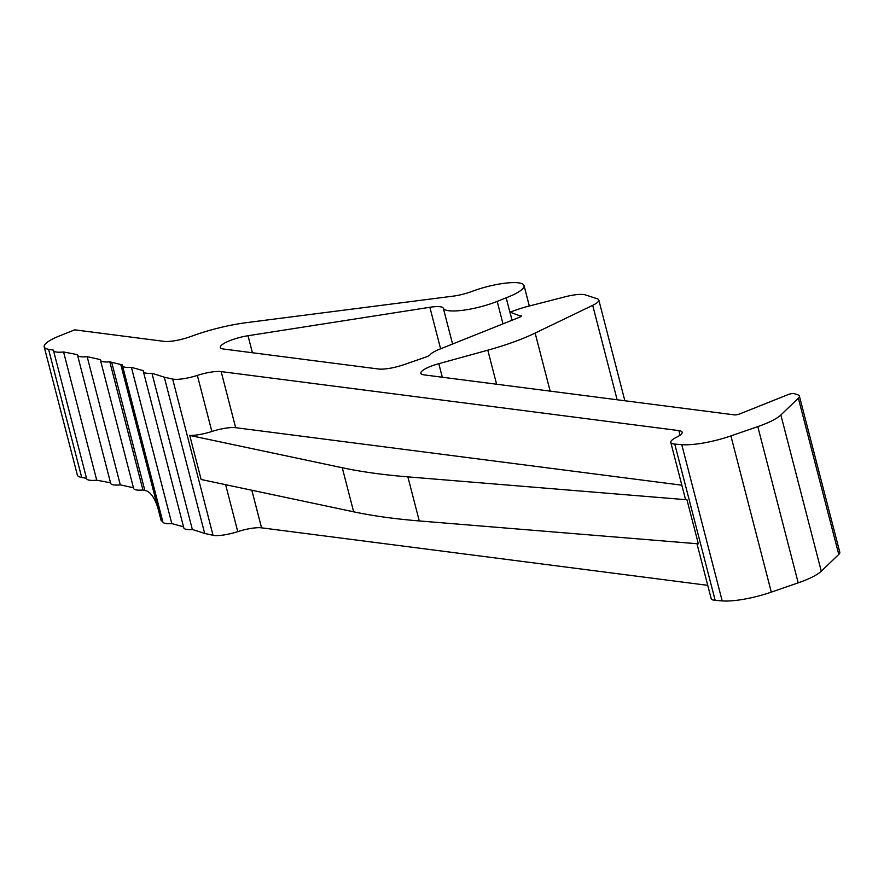 <?xml version="1.0" encoding="UTF-8"?>
<svg xmlns="http://www.w3.org/2000/svg" width="884" height="884" viewBox="0 0 884 884"><rect width="100%" height="100%" fill="white"/><g stroke="black" fill="none" stroke-linecap="round" stroke-linejoin="round"><path stroke-width="1.33" d="M109.804 361.81L142.954 490.001A2124.042 481.018 165.5 0 1 144.854 490.465L146.678 490.918C151.219 492.874 154.987 498.664 157.971 508.289L120.788 364.539L111.704 362.274A2124.042 481.018 165.5 0 0 109.804 361.81A21.238 4.807 165.5 0 1 100.467 360.219A21.238 4.807 165.5 0 1 100.467 359.633A2124.064 481.029 165.5 0 0 87.162 356.694A21.238 4.807 165.5 0 1 77.516 355.136A21.238 4.807 165.5 0 1 77.494 354.683A2124.064 481.029 165.5 0 0 63.571 351.987A21.238 4.807 165.5 0 1 53.471 350.473A21.238 4.807 165.5 0 1 53.438 350.13A2124.064 481.029 165.5 0 0 48.565 349.291A33.99 7.702 165.5 0 1 44.2 346.848A33.99 7.702 165.5 0 1 59.239 336.031L74.72 329.842L163.982 341.357A21.238 4.807 165.5 0 0 190.889 336.472A63.725 14.431 165.5 0 1 246.537 322.638L453.094 296.151A21.238 4.807 165.5 0 0 471.879 291.455A36.156 8.188 165.5 0 1 524.035 285.576A36.156 8.188 165.5 0 1 508.035 297.079A36.156 8.188 165.5 0 1 506.178 297.798L497.184 301.4A36.111 8.177 165.5 0 1 443.315 308.218L452.575 344.009M142.954 490.001A21.238 4.807 165.5 0 1 133.628 488.41L100.467 360.219M87.162 356.694L120.312 484.885A2124.064 481.029 165.5 0 1 133.462 487.791M120.312 484.885A21.238 4.807 165.5 0 1 110.677 483.327L77.516 355.136M63.571 351.987L96.721 480.178A2124.064 481.029 165.5 0 1 110.555 482.852M96.721 480.178A21.238 4.807 165.5 0 1 86.632 478.664L53.471 350.473M48.565 349.291L81.715 477.471A2124.064 481.029 165.5 0 1 86.533 478.31M81.715 477.471A33.99 7.702 165.5 0 1 77.35 475.039L44.2 346.848M120.788 364.539A2123.943 480.995 165.5 0 1 122.522 364.981A21.238 4.807 165.5 0 0 122.478 365.722L162.877 521.947A21.238 4.807 165.5 0 0 171.805 523.571A2124.064 481.029 165.5 0 1 183.552 526.897M680.05 435.182L678.868 430.596L221.155 371.6A21.238 4.807 165.5 0 0 197.353 375.402A21.238 4.807 165.5 0 1 172.645 379.059L164.28 377.192A2124.064 481.029 165.5 0 0 151.96 373.28A21.238 4.807 165.5 0 1 143.396 371.634A21.238 4.807 165.5 0 1 143.495 370.761A2124.064 481.029 165.5 0 0 131.396 367.335A21.238 4.807 165.5 0 1 122.478 365.722M678.868 430.596A21.238 4.807 165.5 0 1 682.128 432.199A21.238 4.807 165.5 0 1 676.459 437.304A21.238 4.807 165.5 0 0 670.779 442.409L685.277 498.499A21.238 4.807 165.5 0 0 686.956 499.769L698.349 543.837L419.27 520.941A850.01 192.491 165.5 0 1 353.655 511.814L201.132 479.493L189.74 435.425A21.238 4.807 165.5 0 0 211.862 431.48A21.238 4.807 165.5 0 1 235.652 427.69L681.84 485.194M521.118 316.317L509.98 312.107L518.267 309.245A29.736 6.729 165.5 0 1 528.013 306.328L565.384 296.737A21.238 4.807 165.5 0 1 585.385 294.88L597.23 298.77A21.238 4.807 165.5 0 1 598.811 300.019A21.238 4.807 165.5 0 1 592.7 305.334L535.14 333.069A84.963 19.238 165.5 0 1 521.958 338.837A84.963 19.238 165.5 0 1 487.802 350.186L438.807 363.689A21.238 4.807 165.5 0 0 430.265 366.517A21.238 4.807 165.5 0 0 420.872 373.28A21.238 4.807 165.5 0 0 424.121 374.882L734.438 414.883A4.243 0.961 165.5 0 0 740.129 413.778L788.064 394.618A4.243 0.961 165.5 0 1 794.097 393.59L797.832 394.828A21.238 4.807 165.5 0 1 799.39 396.065A21.238 4.807 165.5 0 1 798.351 398.198L780.87 414.983A42.476 9.625 165.5 0 1 764.152 424.243A42.476 9.625 165.5 0 1 757.798 426.607L730.902 435.911A42.476 9.625 165.5 0 1 681.774 444.663L674.768 444.088A21.238 4.807 165.5 0 1 670.779 442.409M520.952 315.698A4.243 0.961 165.5 0 1 521.273 315.953A4.243 0.961 165.5 0 1 519.394 317.301L439.193 349.368A21.238 4.807 165.5 0 0 430.243 354.639A8.619 1.956 165.5 0 1 426.607 356.793A8.619 1.956 165.5 0 1 425.314 357.269L403.789 364.705A21.238 4.807 165.5 0 1 378.507 369.004L223.619 349.036A21.238 4.807 165.5 0 1 220.37 347.434A21.238 4.807 165.5 0 1 229.774 340.683A21.238 4.807 165.5 0 1 248.006 335.732L252.415 352.749M440.608 348.793L429.867 307.278L248.006 335.732M429.867 307.278A21.238 4.807 165.5 0 1 443.315 308.218M157.971 508.289L161.197 520.775A2124.064 481.029 165.5 0 1 162.678 521.151M131.396 367.335L171.805 523.571M151.96 373.28L192.358 529.516A21.238 4.807 165.5 0 1 183.806 527.87L143.396 371.634M164.28 377.192L204.69 533.428A2124.064 481.029 165.5 0 0 192.358 529.516M225.619 484.675L237.763 531.638A21.238 4.807 165.5 0 1 213.044 535.295L204.69 533.428M213.044 535.295L172.645 379.059M799.39 396.065L839.8 552.301A21.238 4.807 165.5 0 1 838.761 554.423L821.28 571.219A42.476 9.625 165.5 0 1 804.562 580.479A42.476 9.625 165.5 0 1 798.197 582.843L771.301 592.136A42.476 9.625 165.5 0 1 722.184 600.899L715.167 600.324A21.238 4.807 165.5 0 1 711.178 598.645L696.979 543.726M512.079 320.229L509.98 312.107M511.991 320.262L506.178 297.798M707.741 585.341L261.553 527.836A21.238 4.807 165.5 0 0 237.763 531.638M686.956 499.769L407.878 476.874A850.01 192.491 165.5 0 1 342.263 467.747L189.74 435.425M144.854 490.465L111.704 362.274M197.353 375.402L211.862 431.48M221.155 371.6L235.652 427.69M674.768 444.088L715.167 600.324M722.184 600.899L681.774 444.663M730.902 435.911L771.301 592.136M798.197 582.843L757.798 426.607M780.87 414.983L821.28 571.219M838.761 554.423L798.351 398.198M438.807 363.689L442.309 377.225M496.609 384.231L487.802 350.186M535.14 333.069L550.157 391.126M617.12 399.756L592.7 305.334M497.184 301.4L502.985 323.864M251.829 490.233L261.553 527.836M353.655 511.814L342.263 467.747M419.27 520.941L407.878 476.874M598.811 300.019L624.855 400.761M524.035 285.576L529.317 305.986"/></g></svg>
